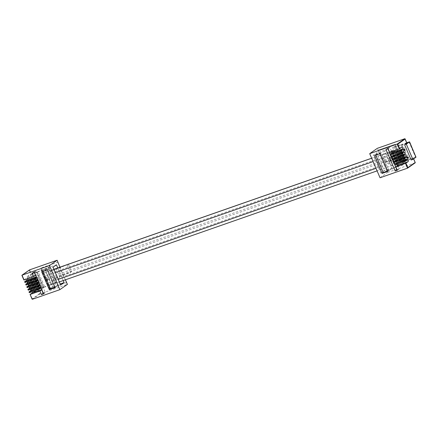 <?xml version="1.0" encoding="UTF-8"?>
<svg xmlns="http://www.w3.org/2000/svg" width="438" height="438" viewBox="0 0 438 438"><rect width="100%" height="100%" fill="white"/><g stroke="black" fill="none" stroke-linecap="round" stroke-linejoin="round"><path stroke-width="0.33" stroke-dasharray="2.19 1.64" d="M28.848 281.207L28.35 280.698L28.333 281.399L28.727 281.727L28.41 280.835L28.831 281.453L29.111 281.054L28.842 280.43L28.848 281.207L28.235 280.736L28.612 281.765L28.295 280.873L28.716 281.492L28.996 281.092L28.656 280.517L28.99 280.993M28.41 280.835L28.722 281.092L28.41 280.835M32.089 288.96L31.766 288.127L31.624 289.118L31.251 288.461L31.695 289.491L31.815 288.264L32.264 289.058L31.881 288.084L31.739 289.075L31.366 288.418L31.804 289.452L31.93 288.226L32.204 288.921M32.281 288.401L31.766 288.127L32.281 288.401M29.362 292.666L31.536 291.15A0.958 0.476 -109.3 0 1 31.591 291.117A0.958 0.476 -109.3 0 1 32.286 291.692M28.273 290.12L30.441 288.604A0.958 0.476 -109.3 0 1 30.501 288.571A0.958 0.476 -109.3 0 1 31.246 289.261A0.958 0.476 -109.3 0 1 31.191 290.35L30.912 290.547M27.183 287.58L29.351 286.058A0.958 0.476 -109.3 0 1 29.412 286.03A0.958 0.476 -109.3 0 1 30.151 286.715A0.958 0.476 -109.3 0 1 30.102 287.81L29.822 288.007M26.094 285.034L28.262 283.512A0.958 0.476 -109.3 0 1 28.322 283.485A0.958 0.476 -109.3 0 1 29.061 284.169A0.958 0.476 -109.3 0 1 29.012 285.264L28.733 285.461M24.999 282.488L27.172 280.972A0.958 0.476 -109.3 0 1 27.233 280.939A0.958 0.476 -109.3 0 1 27.972 281.629A0.958 0.476 -109.3 0 1 27.922 282.718L27.643 282.915M23.909 279.942L26.083 278.426A0.958 0.476 -109.3 0 1 26.143 278.398A0.958 0.476 -109.3 0 1 26.833 278.973M43.493 287.635L43.877 287.372L37.334 272.108L36.951 272.37L43.493 287.635L38.062 289.534L35.363 291.319L28.82 276.055L31.52 274.27L29.625 269.852L29.33 270.366L31.087 274.473M28.667 281.059L28.235 280.736L28.667 281.059M36.787 289.726L38.079 289.118L31.536 273.854L30.244 274.462L36.787 289.726L33.649 291.922L27.107 276.657L28.82 276.055M33.649 291.922L35.363 291.319M68.405 264.213L71.586 271.642L54.953 278.168L56.606 282.017L55.15 283.036L53.502 279.181L59.628 276.827L56.387 269.266L67.906 264.382M43.877 287.372L55.15 283.036M38.079 289.118L44.654 286.824L38.111 271.56L50.063 266.753L48.607 267.771L50.261 271.62L56.387 269.266M56.606 282.017L44.654 286.824M40 285.466L40.619 285.045A0.958 0.476 -109.3 0 1 40.679 285.018A0.958 0.476 -109.3 0 1 40.953 285.061L40.088 285.669M37.334 272.108L48.607 267.771M31.536 273.854L38.111 271.56M27.107 276.657L30.244 274.462M36.951 272.37L31.52 274.27M40.05 282.68A0.958 0.476 -109.3 0 1 40.444 283.6L40.05 282.68L30.939 285.757L31.541 287.158L40.444 283.933A0.958 0.476 -109.3 0 1 40.28 284.251L39.655 284.667M38.905 282.921L39.529 282.499A0.958 0.476 -109.3 0 1 39.59 282.472A0.958 0.476 -109.3 0 1 39.863 282.521L38.993 283.123M31.618 285.401L39.863 282.521M32.155 286.83L32.724 286.299L40.444 283.6M41.139 285.22A0.958 0.476 -109.3 0 1 41.533 286.145L41.139 285.22L32.029 288.303L32.631 289.699L41.533 286.474A0.958 0.476 -109.3 0 1 41.369 286.797L40.745 287.213M32.713 287.941L40.953 285.061M33.244 289.37L33.814 288.839L41.533 286.145M35.637 275.288L36.261 274.867A0.958 0.476 -109.3 0 1 36.321 274.84A0.958 0.476 -109.3 0 1 37.06 275.524A0.958 0.476 -109.3 0 1 37.011 276.619L36.387 277.035M38.96 280.134A0.958 0.476 -109.3 0 1 39.354 281.054L38.96 280.134L29.85 283.211L30.446 284.612L39.354 281.388A0.958 0.476 -109.3 0 1 39.19 281.705L38.566 282.127M37.816 280.375L38.44 279.959A0.958 0.476 -109.3 0 1 38.5 279.926A0.958 0.476 -109.3 0 1 38.774 279.975L37.903 280.583M30.529 282.855L38.774 279.975M31.065 284.284L31.635 283.753L39.354 281.054M41.09 288.007L41.714 287.591A0.958 0.476 -109.3 0 1 41.769 287.558A0.958 0.476 -109.3 0 1 42.513 288.248A0.958 0.476 -109.3 0 1 42.464 289.337L41.84 289.759M37.63 289.737L39.387 293.838L39.957 293.953L67.457 284.344M37.865 277.588A0.958 0.476 -109.3 0 1 38.265 278.513L37.865 277.588L28.76 280.67L29.357 282.067L38.259 278.842A0.958 0.476 -109.3 0 1 38.101 279.165L37.476 279.581M36.726 277.829L37.35 277.413A0.958 0.476 -109.3 0 1 37.411 277.385A0.958 0.476 -109.3 0 1 37.679 277.429L36.814 278.037M29.439 280.309L37.679 277.429M29.97 281.738L30.545 281.207L38.265 278.513M31.815 288.264L32.1 288.494L31.815 288.264M66.505 282.554L49.483 288.5L66.483 282.51M49.631 288.401L40.92 268.078L57.936 262.127M55.402 282.488L48.864 267.224M53.354 283.446L46.811 268.182M64.758 265.483L51.711 270.602L50.063 266.753M54.953 278.168L53.502 279.181M40.05 285.445L40.8 287.197M41.139 287.99L41.889 289.737M34.197 272.403L33.967 271.872L36.119 271.122L45.344 292.639L43.367 293.329M35.686 275.272L36.436 277.019M36.776 277.812L37.526 279.564M37.871 280.358L38.621 282.105M38.96 282.904L39.71 284.651M51.711 270.602L50.261 271.62M40.444 283.933L39.595 284.525M30.939 285.757L29.373 286.863M31.541 287.158L30.052 288.193L29.455 286.797M32.631 289.699L31.147 290.739L30.463 289.409M41.533 286.474L40.685 287.065M32.029 288.303L30.545 289.337M39.354 281.388L38.506 281.979M30.446 284.612L28.963 285.653L28.284 284.317M29.85 283.211L28.366 284.251M33.967 271.872L32.226 273.093M38.259 278.842L37.416 279.433M28.76 280.67L27.194 281.776M29.357 282.067L27.873 283.107L27.276 281.705M49.483 288.5L40.772 268.176L57.794 262.231M63.203 280.583L57.778 267.925M59.913 267.175L65.339 279.838M71.586 271.642L70.387 272.48L67.14 264.919M59.628 276.827L70.387 272.48M62.804 275.475L59.563 267.914M36.119 271.122L34.372 272.343M45.344 292.639L43.597 293.86M55.068 287.722L56.234 286.906L48.596 269.091L42.902 271.084L41.736 271.899M48.596 269.091L47.435 269.907M42.902 271.084L43.055 271.44M56.234 286.906L54.92 287.366M45.005 268.806L41.577 271.204L49.209 289.014L52.637 286.616L45.005 268.806L56.442 264.809M52.637 286.616L60.198 283.972M49.209 289.014L60.641 285.018M41.577 271.204L53.009 267.207M47.726 280.523A1.725 0.854 70.7 0 0 47.813 278.557A1.725 0.854 70.7 0 0 46.477 277.32A1.725 0.854 70.7 0 0 46.373 277.374A1.725 0.854 70.7 0 0 46.286 279.345A1.725 0.854 70.7 0 0 47.616 280.577A1.725 0.854 70.7 0 0 47.726 280.523M45.804 277.577A1.725 0.854 70.7 0 0 45.711 279.543A1.725 0.854 70.7 0 0 47.047 280.78A1.725 0.854 70.7 0 0 47.151 280.725A1.725 0.854 70.7 0 0 47.244 278.754A1.725 0.854 70.7 0 0 45.908 277.522A1.725 0.854 70.7 0 0 45.804 277.577M47.337 278.749A0.695 0.345 -109.3 0 1 47.277 279.608A0.695 0.345 -109.3 0 1 46.757 279.154A0.695 0.345 -109.3 0 1 46.817 278.294A0.695 0.345 -109.3 0 1 47.337 278.749M390.411 158.846A0.695 0.345 -109.3 0 1 390.351 159.706A0.695 0.345 -109.3 0 1 389.831 159.251A0.695 0.345 -109.3 0 1 389.891 158.392A0.695 0.345 -109.3 0 1 390.411 158.846M46.954 274.631A3.208 1.588 70.7 0 0 44.561 272.54A3.208 1.588 70.7 0 0 44.364 272.644L44.337 272.666A3.208 1.588 70.7 0 0 44.254 276.526L47.14 283.266A3.208 1.588 70.7 0 0 49.538 285.357A3.208 1.588 70.7 0 0 49.735 285.258L49.762 285.237A3.208 1.588 70.7 0 0 49.844 281.377L46.954 274.631L390.028 154.734A3.208 1.588 70.7 0 0 387.635 152.643A3.208 1.588 70.7 0 0 387.438 152.742L387.406 152.763A3.208 1.588 70.7 0 0 387.323 156.623L390.214 163.369A3.208 1.588 70.7 0 0 392.607 165.46A3.208 1.588 70.7 0 0 392.804 165.356L392.837 165.334A3.208 1.588 70.7 0 0 392.919 161.474L390.028 154.734M407.871 157.149L407.827 157.998M407.586 157.072L408.002 156.99L408.2 157.658M407.351 157.039L407.428 157.598L407.773 157.861L407.767 157.384M407.543 157.554L407.827 157.839M403.918 149.561L404.794 150.086L404.613 149.369M404.794 149.659L404.482 149.418M404.422 149.281L404.854 150.218M404.318 149.971L404.356 150.59M404.57 149.905L404.854 150.064M411.14 159.99L413.445 158.37L415.164 162.821L387.663 172.435L386.853 170.546L403.869 164.595L395.158 144.272L378.136 150.223L377.326 148.329M386.453 161.595L383.212 154.034L395.766 150.36L394.112 146.511L392.662 147.524L394.31 151.378L389.415 152.873L392.656 160.439L385.248 162.438L386.453 161.595L399.007 157.926L400.655 161.775L416.1 157.083M401.673 144.77L408.216 160.034L407.838 160.303L401.296 145.038L401.673 144.77L392.662 147.524M401.296 145.038L406.853 143.1M406.738 142.728L402.456 144.222L408.999 159.487M394.112 146.511L402.456 144.222M392.404 155.933L393.565 155.041A0.958 0.476 70.7 0 0 393.729 154.674L391.462 156.262M408.216 160.034L399.204 162.788L400.655 161.775M407.838 160.303L413.269 158.403M402.571 153.338L402.489 152.939L394.2 155.835A0.958 0.476 70.7 0 0 393.965 155.808A0.958 0.476 70.7 0 0 393.904 155.835L391.818 157.373M393.494 158.479L394.654 157.587A0.958 0.476 70.7 0 0 394.824 157.22L392.558 158.802M394.819 156.935A0.958 0.476 70.7 0 0 394.424 156.01L394.819 156.935L403.064 154.34L394.824 157.22M402.489 152.939L394.424 156.01M401.482 150.792L401.4 150.393L393.11 153.289A0.958 0.476 70.7 0 0 392.875 153.262A0.958 0.476 70.7 0 0 392.815 153.295L390.729 154.833M393.729 154.39A0.958 0.476 70.7 0 0 393.329 153.47L393.729 154.39L401.975 151.794L393.729 154.674M401.4 150.393L393.329 153.47M397.928 164.015A0.958 0.476 70.7 0 0 397.233 163.44A0.958 0.476 70.7 0 0 397.178 163.467L395.087 165.011M403.661 155.879L403.584 155.479L395.295 158.381A0.958 0.476 70.7 0 0 395.054 158.348A0.958 0.476 70.7 0 0 394.994 158.381L392.908 159.919M394.583 161.02L395.744 160.127A0.958 0.476 70.7 0 0 395.914 159.766L393.647 161.348M395.908 159.476A0.958 0.476 70.7 0 0 395.514 158.556L395.908 159.476L404.154 156.881L395.914 159.766M403.584 155.479L395.514 158.556M404.75 158.425L404.674 158.025L396.385 160.921A0.958 0.476 70.7 0 0 396.144 160.894A0.958 0.476 70.7 0 0 396.083 160.927L393.997 162.465M395.673 163.566L396.833 162.673A0.958 0.476 70.7 0 0 397.003 162.306L394.737 163.894M396.998 162.022A0.958 0.476 70.7 0 0 396.604 161.102L396.998 162.022L405.243 159.427L397.003 162.306M404.674 158.025L396.604 161.102M392.475 151.296A0.958 0.476 70.7 0 0 391.78 150.716A0.958 0.476 70.7 0 0 391.725 150.749L389.634 152.287M395.016 146.243L401.558 161.507M395.689 146.254L402.232 161.518M399.204 162.788L397.551 158.939L392.656 160.439M395.766 150.36L394.31 151.378M393.559 156.158L393.22 155.359M392.99 155.441L392.24 153.694M392.47 153.612L392.13 152.818M391.38 151.679L391.15 151.148M391.38 151.066L389.847 147.496L388.106 148.717M387.926 148.778L387.701 148.247L389.847 147.496M397.102 169.703L399.073 169.013L397.584 165.537M396.833 164.398L396.604 163.867M396.833 163.79L396.494 162.991M396.264 163.073L395.514 161.326M395.744 161.244L395.399 160.45M395.175 160.527L394.424 158.78M394.649 158.698L394.31 157.904M394.08 157.987L393.335 156.235M399.007 157.926L397.551 158.939M380.042 177.762L387.663 172.435M394.2 155.835L392.18 157.247M402.451 153.065L400.994 154.171M400.644 154.291L400.967 154.105M401.361 150.519L399.905 151.625M393.11 153.289L391.09 154.707M399.555 151.745L399.878 151.559M395.295 158.381L393.269 159.793M403.546 155.61L402.084 156.711M401.734 156.837L402.057 156.645M399.073 169.013L397.326 170.234M396.385 160.921L394.359 162.339M404.635 158.151L403.179 159.257M402.829 159.377L403.152 159.191M395.158 144.272L403.721 164.699L386.853 170.546M395.01 144.376L378.136 150.223M384.274 170.71L380.846 173.109L373.214 155.298L376.642 152.9L384.274 170.71L395.711 166.714L392.278 169.112L380.846 173.109M386.705 170.645L377.994 150.322M383.212 154.034L382.007 154.877L385.248 162.438M389.415 152.873L382.007 154.877M387.619 153.256L390.86 160.823M387.701 148.247L385.955 149.468M387.663 171.077L388.977 170.617L387.811 171.428M388.977 170.617L381.339 152.802L380.179 153.618M381.339 152.802L375.645 154.795L374.485 155.605M375.645 154.795L375.799 155.145M392.278 169.112L384.646 151.302L388.079 148.904L395.711 166.714M388.079 148.904L376.642 152.9M384.646 151.302L373.214 155.298M389.448 157.477A1.725 0.854 -109.3 0 1 389.552 157.423A1.725 0.854 -109.3 0 1 390.888 158.655A1.725 0.854 -109.3 0 1 390.795 160.626A1.725 0.854 -109.3 0 1 390.691 160.68A1.725 0.854 -109.3 0 1 389.355 159.443A1.725 0.854 -109.3 0 1 389.448 157.477M391.369 160.423A1.725 0.854 -109.3 0 1 391.26 160.478A1.725 0.854 -109.3 0 1 389.93 159.246A1.725 0.854 -109.3 0 1 390.017 157.275A1.725 0.854 -109.3 0 1 390.127 157.22A1.725 0.854 -109.3 0 1 391.457 158.457A1.725 0.854 -109.3 0 1 391.369 160.423M22.004 275.491L29.33 270.366M39.387 293.838L32.062 298.962M40.619 285.045L30.441 288.604M40.28 284.251L30.102 287.81M39.529 282.499L29.351 286.058M41.369 286.797L31.191 290.35M37.011 276.619L36.31 276.86M39.19 281.705L29.012 285.264M38.44 279.959L28.262 283.512M41.714 287.591L31.536 291.15M32.335 299.28L39.957 293.953L38.062 289.534M36.261 274.867L26.083 278.426M38.101 279.165L27.922 282.718M37.35 277.413L27.172 280.972M42.464 289.337L41.763 289.584M32.724 286.299L32.33 285.373M33.814 288.839L33.419 287.919M31.635 283.753L31.24 282.833M30.545 281.207L30.151 280.287M387.406 152.763L371.681 158.26L387.438 152.742M44.364 272.644L53.912 269.31L44.337 272.666M387.323 156.623L373.11 161.589M55.341 272.65L44.254 276.526M392.804 165.356L49.735 285.258M390.214 163.369L376.001 168.334M58.232 279.389L47.14 283.266M392.919 161.474L49.844 281.377M392.837 165.334L49.762 285.237M413.609 158.868L413.412 158.403M393.565 155.041L401.432 152.293M393.904 155.835L404.082 152.282M394.654 157.587L402.522 154.833M392.815 153.295L402.993 149.736M397.178 163.467L407.356 159.914M394.994 158.381L405.172 154.822M395.744 160.127L403.612 157.379M404.832 138.72L406.727 143.138M396.083 160.927L406.261 157.368M396.833 162.673L404.701 159.925M391.725 150.749L401.903 147.19M409.032 141.928L415.574 157.193M402.139 153.316L402.538 154.236M401.049 150.771L401.443 151.69M403.234 155.857L403.628 156.782M404.323 158.403L404.717 159.322M39.59 282.472L29.412 286.03M40.679 285.018L30.501 288.571M38.5 279.926L28.322 283.485M37.411 277.385L27.233 280.939M41.769 287.558L31.591 291.117M36.321 274.84L26.143 278.398M47.047 280.78L47.616 280.577M45.908 277.522L46.477 277.32M390.351 159.706L47.277 279.608M389.891 158.392L46.817 278.294M392.607 165.46L377.091 170.88M59.322 281.935L49.538 285.357M387.635 152.643L371.665 158.222M53.896 269.277L44.561 272.54M413.647 158.841L413.445 158.37M393.965 155.808L404.143 152.249M392.875 153.262L403.053 149.703M395.054 158.348L405.232 154.795M396.144 160.894L406.322 157.335M391.78 150.716L401.958 147.163M397.233 163.44L407.411 159.881M402.555 152.955L402.686 153.256M401.465 150.409L401.597 150.71M403.644 155.495L403.776 155.802M404.739 158.041L404.865 158.342M391.26 160.478L390.691 160.68M390.127 157.22L389.552 157.423"/><path stroke-width="0.66" d="M32.286 291.692A0.958 0.476 -109.3 0 1 32.286 292.896L30.08 294.451L32.335 299.28L59.842 289.671L49.51 265.565L57.126 260.238L59.913 267.175M30.912 290.547L28.985 291.905L29.505 292.666L29.039 291.911M29.822 288.007L27.895 289.365L28.415 290.12L27.95 289.365M28.733 285.461L26.806 286.819L27.32 287.58L26.855 286.819M27.643 282.915L25.716 284.273L26.231 285.034L25.765 284.278M26.833 278.973A0.958 0.476 -109.3 0 1 26.833 280.178L24.627 281.733L25.141 282.488L24.676 281.733M28.415 290.12L38.073 286.748L40 285.466M49.51 265.565L22.004 275.179L24.052 279.948L22.004 275.179L29.625 269.852L29.33 270.366L29.625 269.852L57.126 260.238M36.387 277.035L34.465 278.316L24.802 281.694M27.32 287.58L36.984 284.202L38.905 282.921M40.745 287.213L38.823 288.494L29.16 291.872M29.505 292.666L39.168 289.288L41.09 288.007M32.062 298.962L30.129 294.451M24.052 279.948L33.715 276.57L35.637 275.288M39.655 284.667L37.734 285.948L28.07 289.326M37.476 279.581L35.555 280.862L25.891 284.24M38.566 282.127L36.644 283.408L26.981 286.786M41.84 289.759L39.918 291.04L30.255 294.418M26.231 285.034L35.894 281.656L37.816 280.375M25.141 282.488L34.805 279.115L36.726 277.829M66.483 282.51L67.457 284.344L59.842 289.671M68.405 264.213L64.758 265.483M37.734 285.948L38.073 286.748M39.48 284.733L39.82 285.527M40.57 287.273L40.909 288.073M41.659 289.819L43.192 293.394L41.446 294.61L39.918 291.04M34.197 272.403L35.462 275.349M36.206 277.101L36.551 277.895M37.301 279.641L37.641 280.435M38.391 282.187L38.73 282.981M29.373 286.863L37.597 284.103L38.194 285.505L39.595 284.525M38.993 283.123L37.597 284.103M29.877 286.802L30.474 288.199L38.194 285.505M30.474 288.199L29.954 288.308L29.351 286.906M55.068 287.722L49.374 289.71L41.736 271.899L47.435 269.907L55.068 287.722M41.446 294.61L43.597 293.86L34.372 272.343L32.226 273.093L33.715 276.57M40.685 287.065L39.283 288.045L31.569 290.744L31.043 290.854L30.441 289.452L38.686 286.649L39.283 288.045M40.088 285.669L38.686 286.649M38.823 288.494L39.168 289.288M34.465 278.316L34.805 279.115M38.506 281.979L37.104 282.959L29.384 285.658L28.859 285.762L28.262 284.366L36.507 281.557L37.104 282.959M37.903 280.583L36.507 281.557M36.644 283.408L36.984 284.202M27.194 281.776L35.412 279.017L36.015 280.413L37.416 279.433M36.814 278.037L35.412 279.017M27.698 281.711L28.295 283.112L36.015 280.413M28.295 283.112L27.769 283.216L27.172 281.82M35.555 280.862L35.894 281.656M65.339 279.838L66.647 282.45M57.778 267.925L56.442 264.809L53.009 267.207L60.641 285.018L64.074 282.62L63.203 280.583M68.344 264.076L67.906 264.382M43.055 271.44L50.534 288.899L49.374 289.71M54.92 287.366L50.534 288.899M60.198 283.972L64.074 282.62M408.09 157.105L407.789 158.019L407.351 157.039L407.887 157.817L407.701 157.034L408.117 156.946L408.386 157.571L407.882 157.165M408.315 157.62L407.975 157.143M407.773 157.861L407.701 157.034M404.794 150.086L404.422 149.281L404.98 149.577L404.969 150.179L404.241 149.796L404.356 150.59L403.918 149.561L404.854 150.064M404.898 150.201L404.318 149.971M402.653 148.942A0.958 0.476 70.7 0 0 402.703 147.847A0.958 0.476 70.7 0 0 401.958 147.163A0.958 0.476 70.7 0 0 401.903 147.19L399.297 148.909L397.211 144.047L369.71 153.656L380.042 177.762L407.543 168.148L405.5 163.379L408.101 161.66A0.958 0.476 70.7 0 0 408.156 160.565A0.958 0.476 70.7 0 0 407.411 159.881A0.958 0.476 70.7 0 0 407.356 159.914L404.75 161.633L404.411 160.834L407.011 159.114A0.958 0.476 70.7 0 0 407.061 158.025A0.958 0.476 70.7 0 0 406.322 157.335A0.958 0.476 70.7 0 0 406.261 157.368L403.661 159.087L403.321 158.293L405.922 156.574A0.958 0.476 70.7 0 0 405.971 155.479A0.958 0.476 70.7 0 0 405.232 154.795A0.958 0.476 70.7 0 0 405.172 154.822L402.571 156.541L402.232 155.747L404.832 154.028A0.958 0.476 70.7 0 0 404.882 152.933A0.958 0.476 70.7 0 0 404.143 152.249A0.958 0.476 70.7 0 0 404.082 152.282L401.482 154.001L401.137 153.201L403.743 151.482A0.958 0.476 70.7 0 0 403.792 150.393A0.958 0.476 70.7 0 0 403.053 149.703A0.958 0.476 70.7 0 0 402.993 149.736L400.387 151.455L400.047 150.661L402.653 148.942L392.475 152.495A0.958 0.476 70.7 0 0 392.475 151.296M406.853 143.1L404.597 144.726L411.14 159.99L412.859 159.394L415.996 157.198L409.453 141.928L406.316 144.129L412.859 159.394M407.543 157.554L407.827 157.839M407.942 157.954L407.466 156.996M406.316 144.129L404.597 144.726M409.453 141.928L406.738 142.728M401.137 153.201L391.473 156.58L392.404 155.933M404.471 150.552L404.033 149.517M405.933 163.177L407.838 167.634L415.169 162.509L407.679 168.061M415.169 162.509L413.609 158.868M409.557 141.819L415.996 157.198M407.838 167.634L407.543 168.148L407.838 167.634M404.57 149.905L404.909 150.048L404.904 149.615L404.537 149.243L404.98 149.577M404.411 160.834L394.748 164.212L395.087 165.011L404.75 161.633M402.232 155.747L392.568 159.125L393.494 158.479M400.047 150.661L390.384 154.039L390.729 154.833L400.387 151.455M390.384 154.039L392.475 152.495M406.869 143.138L404.832 138.72L377.326 148.329L369.71 153.656M397.781 144.162L405.106 139.038L404.832 138.72L397.211 144.047L397.781 144.162L399.73 148.706M405.5 163.379L395.837 166.758L397.923 165.219A0.958 0.476 70.7 0 0 397.928 164.015M391.473 156.58L391.818 157.373L401.482 154.001M404.482 149.418L404.794 149.659M403.321 158.293L393.658 161.671L393.997 162.465L403.661 159.087M392.568 159.125L392.908 159.919L402.571 156.541M387.926 148.778L396.921 169.769L395.18 170.984L385.955 149.468L388.106 148.717L389.634 152.287L399.297 148.909M393.658 161.671L394.583 161.02M394.748 164.212L395.673 163.566M391.9 152.895L391.38 151.679M397.354 165.619L396.833 164.398M403.064 154.34L400.272 156.109L392.558 158.802L392.18 157.247M400.272 156.109L399.675 154.707L391.955 157.406M399.675 154.707L400.644 154.291M374.485 155.605L380.179 153.618L387.811 171.428L382.117 173.421L374.485 155.605M395.18 170.984L397.326 170.234L395.837 166.758M391.09 154.707L399.555 151.745M401.975 151.794L399.182 153.563L391.462 156.262L390.866 154.86M393.269 159.793L401.734 156.837M404.154 156.881L401.367 158.649L393.647 161.348L393.045 159.952M405.243 159.427L402.456 161.195L394.737 163.894L394.359 162.339M402.456 161.195L401.854 159.793L394.134 162.493M401.854 159.793L402.829 159.377M375.799 155.145L383.277 172.605L387.663 171.077M383.277 172.605L382.117 173.421M36.31 276.86L26.833 280.178M41.763 289.584L32.286 292.896M30.967 289.343L31.569 290.744M28.788 284.257L29.384 285.658M371.681 158.26L53.912 269.315L371.681 158.249M373.11 161.589L55.341 272.65M376.001 168.334L58.232 279.389M400.48 150.458L400.819 151.252M401.569 153.004L401.909 153.798M402.659 155.545L403.004 156.344M403.748 158.091L404.093 158.885M404.843 160.636L405.183 161.43M401.432 152.293L403.743 151.482M402.522 154.833L404.832 154.028M403.612 157.379L405.922 156.574M397.923 165.219L408.101 161.66M404.701 159.925L407.011 159.114M403.053 154.466L402.571 153.338M401.964 151.92L401.482 150.792M404.143 157.007L403.661 155.879M405.232 159.552L404.75 158.425M400.994 154.171L401.569 155.501M399.182 153.563L398.585 152.161M399.905 151.625L400.48 152.961M402.084 156.711L402.659 158.047M401.367 158.649L400.765 157.253M403.179 159.257L403.748 160.593M21.949 275.206L29.56 269.885M23.876 279.981L21.9 275.371M29.33 292.704L28.985 291.905M24.966 282.526L24.627 281.733M27.145 287.613L26.806 286.819M32.094 299.159L30.08 294.451M26.056 285.072L25.716 284.273M28.24 290.159L27.895 289.365M377.091 170.88L59.322 281.935M371.665 158.222L53.896 269.277M415.268 162.629L413.647 158.841M407.614 168.115L415.224 162.794M406.902 143.106L405.073 138.841M402.686 153.256L403.157 154.351M401.597 150.71L402.068 151.805M403.776 155.802L404.247 156.897M404.865 158.342L405.336 159.437"/></g></svg>
